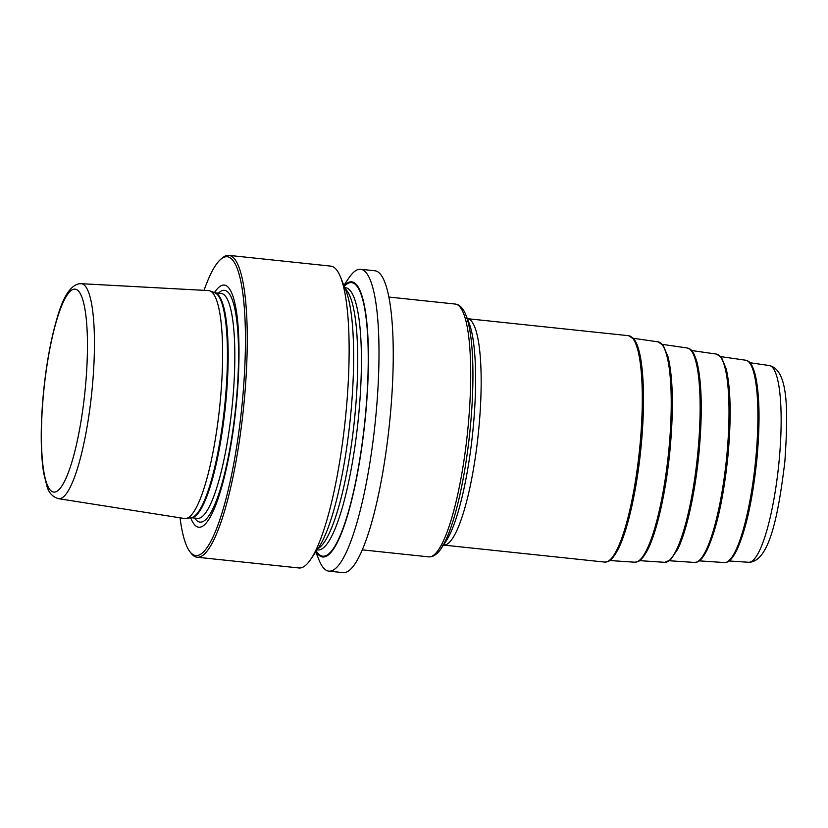 <?xml version="1.0" encoding="UTF-8"?>
<svg xmlns="http://www.w3.org/2000/svg" width="828" height="828" viewBox="0 0 828 828"><rect width="100%" height="100%" fill="white"/><g stroke="black" fill="none" stroke-linecap="round" stroke-linejoin="round"><path stroke-width="1.24" d="M343.868 285.401L348.847 278.001A151.762 30.512 96 0 1 359.01 269.317A151.762 30.512 96 0 1 360.677 269.276L374.939 270.777A151.762 30.512 96 0 1 389.771 420.821A151.762 30.512 96 0 1 344.748 572.583A151.762 30.512 -84 0 1 343.082 572.624L328.819 571.123A151.762 30.512 96 0 1 319.07 560.121L315.747 551.841M360.677 269.276A151.762 30.512 96 0 1 375.519 419.32A151.762 30.512 96 0 1 330.486 571.072A151.762 30.512 96 0 1 328.819 571.123M180.049 517.831A150.241 30.212 -84 0 0 189.933 551.727A150.241 30.212 -84 0 0 197.416 555.505A150.241 30.212 96 0 0 242.387 401.228A150.241 30.212 96 0 0 225.651 256.773A150.241 30.212 -84 0 0 220.797 259.257L222.37 257.932A151.762 30.512 -84 0 1 227.276 255.417A151.762 30.512 96 0 1 228.942 255.376A151.762 30.512 96 0 1 243.784 405.42A151.762 30.512 96 0 1 198.751 557.172A151.762 30.512 -84 0 1 197.085 557.223L298.949 567.967A151.762 30.512 96 0 0 300.605 567.925A151.762 30.512 96 0 0 310.779 559.252A151.762 30.512 96 0 0 345.224 420.251A151.762 30.512 96 0 0 340.546 277.121A151.762 30.512 96 0 0 330.796 266.119L228.942 255.376M344.024 285.795A138.348 27.821 -84 0 1 350.203 281.862A138.348 27.821 96 0 1 365.614 414.88A138.348 27.821 96 0 1 324.203 556.944A138.348 27.821 -84 0 1 315.986 551.489M340.546 277.121L345.825 290.286A138.348 27.821 96 0 1 350.078 420.759A138.348 27.821 96 0 1 318.687 547.474L310.779 559.252M189.933 551.727L191.196 553.352A151.762 30.512 -84 0 0 197.085 557.223M220.797 259.257A150.241 30.212 -84 0 0 204.061 290.349M214.452 292.636A121.737 24.478 -84 0 1 222.98 285.111A121.737 24.478 96 0 1 236.539 402.16A121.737 24.478 96 0 1 200.097 527.167A121.737 24.478 -84 0 1 190.688 517.748M208.542 290.587A114.606 23.049 96 0 1 210.022 290.907A114.606 23.049 96 0 1 219.668 407.003A114.606 23.049 96 0 1 186 518.514A114.606 23.049 96 0 1 185.979 518.525A114.606 23.049 -84 0 1 184.489 518.525L58.488 498.673A108.095 21.735 -84 0 0 59.895 498.673A108.095 21.735 96 0 0 92.022 390.029A108.095 21.735 96 0 0 81.175 283.694L208.542 290.587M316.296 551.024A137.531 27.655 -84 0 0 324.276 556.137A137.531 27.655 96 0 0 365.448 414.9A137.531 27.655 96 0 0 350.13 282.669A137.531 27.655 -84 0 0 344.231 286.312M317.828 549.937L317.817 549.937A131.838 26.506 -84 0 0 319.266 549.895A131.838 26.506 96 0 0 358.389 418.047A131.838 26.506 96 0 0 345.493 287.699L344.758 287.626M345.276 288.931A131.838 26.506 96 0 1 354.322 421.214A131.838 26.506 96 0 1 317.869 548.685M218.478 293.153A116.551 23.432 -84 0 1 223.198 290.349A116.551 23.432 96 0 1 236.177 402.408A116.551 23.432 96 0 1 201.297 522.085A116.551 23.432 -84 0 1 194.746 518.09M191.02 517.697L197.447 518.369A113.094 22.739 -84 0 0 198.689 518.338A113.094 22.739 96 0 0 232.244 405.254A113.094 22.739 96 0 0 221.19 293.443L214.762 292.76A113.094 22.739 96 0 1 225.516 405.192A113.094 22.739 96 0 1 192.034 517.635A113.094 22.739 -84 0 1 191.051 517.686M210.022 290.907L215.001 292.853A113.198 22.76 96 0 1 224.533 407.511A113.198 22.76 96 0 1 191.278 517.655A113.198 22.76 96 0 1 191.258 517.655L186 518.514M74.023 289.179A102.03 20.514 96 0 1 85.387 387.276A102.03 20.514 96 0 1 54.845 492.049A102.03 20.514 -84 0 1 43.48 393.952A102.03 20.514 -84 0 1 74.023 289.179M468.13 426.306A127.098 25.554 96 0 1 428.697 556.861L431.574 556.654C435.145 555.598 438.354 552.856 441.2 548.405A125.587 25.254 96 0 0 470.376 426.627A125.587 25.254 -84 0 0 465.843 314.95C463.98 310.003 461.413 306.639 458.143 304.87L455.369 304.062A127.098 25.554 96 0 1 468.13 426.306M441.2 548.405L445.899 541.409A117.617 23.65 96 0 0 473.223 427.362A117.617 23.65 -84 0 0 468.969 322.765L465.843 314.95M466.464 318.376L467.416 318.687A113.819 22.884 -84 0 1 478.853 428.159A113.819 22.884 96 0 1 443.529 545.072L442.535 545.176M467.416 318.687L628.566 335.692A113.819 22.884 96 0 1 639.992 445.164A113.819 22.884 96 0 1 604.678 562.077L443.529 545.072M633.244 338.279L658.043 341.85A110.797 22.284 -84 0 1 668.993 448.393A110.797 22.284 96 0 1 634.786 562.212L609.791 560.525M662.431 344.396L687.292 347.977A107.775 21.673 -84 0 1 697.942 451.612A107.775 21.673 96 0 1 664.667 562.326L639.62 560.639M691.628 350.523L716.53 354.105A104.752 21.062 -84 0 1 726.891 454.831A104.752 21.062 96 0 1 694.547 562.44L669.448 560.753M720.826 356.64L745.78 360.232A101.72 20.452 -84 0 1 755.84 458.05A101.72 20.452 96 0 1 724.428 562.554L699.277 560.856M750.023 362.757L769.357 365.541A98.915 19.893 -84 0 1 779.138 460.658A98.915 19.893 96 0 1 748.595 562.274L729.106 560.97M317.817 549.937L317.083 549.854M81.175 283.694L78.981 283.818C70.411 285.629 63.207 296.766 57.37 317.227C51.336 337.255 46.834 361.153 43.853 388.943C41.679 409.974 40.862 429.359 41.4 447.11C41.721 457.201 42.507 465.967 43.76 473.419L46.989 486.367C48.831 492.846 52.671 496.945 58.488 498.673M362.25 549.854L428.697 556.861M388.932 297.055L455.369 304.062M628.566 335.692L634.093 339.304C643.232 350.72 645.943 395.929 641.193 445.361C637.26 487.868 627.997 529.889 618.237 549.047C612.513 559.966 609.015 561.187 607.845 561.601L604.678 562.077M658.043 341.85L663.197 345.317L668.124 357.044C673.009 378.054 673.681 408.566 670.142 448.579C666.312 489.928 657.308 530.81 647.817 549.461C642.135 560.256 638.781 561.301 637.705 561.705L634.786 562.212M687.292 347.977L689.983 349.054C690.945 349.726 693.926 351.186 697.279 363.389C701.896 383.913 702.496 413.379 699.091 451.798C695.406 491.594 686.785 530.976 677.656 549.337L670.39 559.997L664.667 562.326M716.53 354.105L721.53 357.499L726.27 369.112C730.762 389.046 731.352 417.685 728.04 455.017C723.744 497.017 716.8 528.616 707.205 549.792C701.74 560.452 698.418 561.55 697.404 561.933L694.547 562.44M745.78 360.232L748.409 361.298C749.371 361.95 752.197 363.523 755.271 374.836C759.628 394.19 760.197 421.99 756.989 458.236C752.818 499.005 746.069 529.682 736.765 550.258C731.393 560.67 728.298 561.612 727.222 562.057L724.428 562.554M769.357 365.541C788.566 369.971 788.277 410.936 784.861 461.589C778.299 515.658 769.295 562.222 748.595 562.274"/></g></svg>
